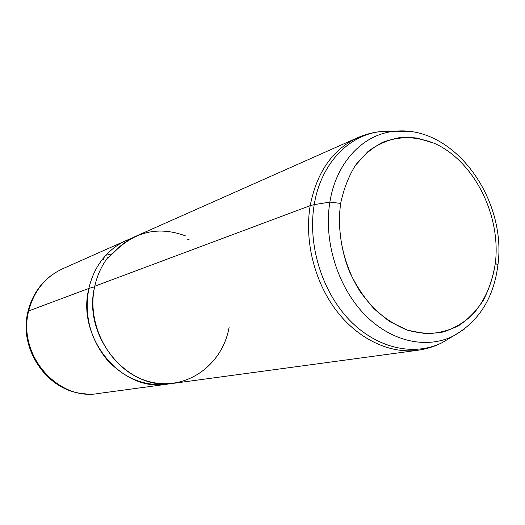 <?xml version="1.0" encoding="UTF-8"?>
<svg xmlns="http://www.w3.org/2000/svg" width="525" height="525" viewBox="0 0 525 525"><rect width="100%" height="100%" fill="white"/><g stroke="black" fill="none" stroke-linecap="round" stroke-linejoin="round"><path stroke-width="0.79" d="M167.291 384.169L170.638 383.617C146.79 387.371 125.646 379.49 107.225 359.979C90.11 338.861 84 315.007 88.882 288.422C76.066 338.113 122.181 392.628 167.291 384.169L98.044 393.54C57.455 401.008 16.925 354.113 28.672 310.938L88.882 288.422C91.842 275.461 97.519 264.397 105.919 255.222C113.183 247.452 121.636 241.881 131.276 238.507L126.518 240.391C118.781 243.843 111.91 248.784 105.919 255.222C97.519 264.397 91.842 275.461 88.882 288.422L28.672 310.938C33.922 290.981 45.248 276.924 62.659 268.761L126.518 240.391M88.882 288.422L94.638 286.788L88.882 288.422M185.384 235.843C158.957 226.098 135.496 231.249 115.008 251.298L109.371 256.856L107.855 257.506C101.548 265.847 97.184 275.422 94.756 286.223C85.516 326.353 112.068 372.173 149.107 381.583C186.027 391.604 222.508 365.183 229.097 327.338M105.919 255.222C103.76 257.565 103.018 258.937 103.707 259.337L103.563 259.383C103.103 258.792 103.891 257.408 105.919 255.222L112.777 253.713L105.919 255.222M187.602 239.794L189.308 239.118M310.19 205.649C304.264 240.693 314.416 281.63 336.262 310.465C358.188 339.262 389.878 354.034 417.802 350.254C389.878 354.034 358.188 339.262 336.262 310.465C314.416 281.63 304.264 240.693 310.19 205.649L94.756 286.223L310.19 205.649L314.219 204.638C307.486 244.25 321.746 291.093 349.217 319.784C376.72 348.515 414.002 356.652 442.148 342.661L451.408 337.148L442.148 342.661C414.002 356.652 376.72 348.515 349.217 319.784C321.746 291.093 307.486 244.25 314.219 204.638L310.19 205.649C316.831 172.102 332.614 149.474 357.545 137.753C332.614 149.474 316.831 172.102 310.19 205.649M497.844 265.637L497.917 265.059C493.756 297.99 478.846 321.668 453.18 336.092L442.148 342.661C434.516 346.533 426.398 349.066 417.802 350.254L174.024 383.257C128.5 391.814 81.847 336.551 94.756 286.223C97.184 275.422 101.548 265.847 107.855 257.506L109.371 256.856L115.008 251.298C121.085 244.748 128.048 239.722 135.896 236.224L357.545 137.753C365.485 134.256 373.728 132.149 382.252 131.44C349.598 134.019 320.919 163.124 314.219 204.638C320.919 163.124 349.598 134.019 382.252 131.44L395.095 131.237C363.661 133.744 336.197 161.943 329.871 202.105L314.219 204.638L329.871 202.105C323.505 240.443 337.293 285.764 363.74 313.615C390.213 341.499 426.083 349.538 453.18 336.092L464.507 329.004L453.18 336.092C426.083 349.538 390.213 341.499 363.74 313.615C337.293 285.764 323.505 240.443 329.871 202.105L340.653 203.398C343.645 189.125 348.6 176.393 355.53 165.204L368.045 151.443C377.711 144.342 388.211 139.742 399.538 137.648C411.082 137.032 422.553 138.862 433.965 143.154C473.898 160.617 501.263 215.138 495.351 263.169C492.378 283.408 484.516 301.337 472.487 314.751C463.772 322.783 453.928 328.545 442.949 332.043C431.517 334.084 419.79 333.5 407.754 330.277C395.817 325.526 384.576 318.334 374.023 308.707C364.16 297.832 355.911 285.331 349.269 271.195C340.712 249.244 337.719 225.501 340.653 203.398C336.459 232.778 343.698 265.696 360.098 291.519C368.957 303.732 378.998 313.838 390.219 321.838L407.754 330.277L425.644 333.69C437.45 333.493 448.501 330.789 458.804 325.572C468.444 319.049 476.641 310.597 483.4 300.215C489.188 288.947 493.172 276.603 495.351 263.169L497.917 265.059L495.351 263.169C501.263 215.138 473.898 160.617 433.965 143.154L416.817 138.042C405.162 136.868 393.888 138.232 382.994 142.144C372.573 147.505 363.418 155.19 355.53 165.204C348.6 176.393 343.645 189.125 340.653 203.398L329.871 202.105C336.197 161.943 363.661 133.744 395.095 131.237L408.457 131.329M28.16 311.246C31.854 296.395 39.428 284.583 50.872 275.796C39.428 284.583 31.854 296.395 28.16 311.246L28.672 310.938L28.16 311.246C18.172 348.915 47.867 391.676 84.322 393.737C47.867 391.676 18.172 348.915 28.16 311.246L28.16 311.246M52.264 274.759C40.353 283.598 32.484 295.654 28.672 310.938C18.513 349.171 49.081 392.457 86.041 393.894M395.095 131.237C454.604 125.14 507.038 199.467 497.917 265.059M28.015 311.443C18.106 349.007 47.545 391.532 84.302 393.737M49.547 276.826C38.712 285.639 31.539 297.163 28.028 311.384"/></g></svg>
